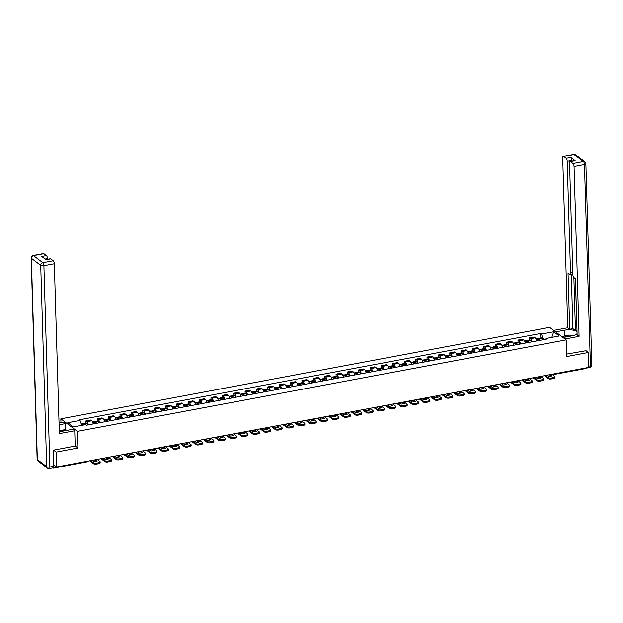 <?xml version="1.0" encoding="UTF-8"?>
<svg xmlns="http://www.w3.org/2000/svg" width="623" height="623" viewBox="0 0 623 623"><rect width="100%" height="100%" fill="white"/><g stroke="black" fill="none" stroke-linecap="round" stroke-linejoin="round"><path stroke-width="0.93" d="M60.953 422.612L60.844 418.827L77.369 431.357L566.182 339.878L566.681 356.558L588.4 352.493L588.844 367.383L56.584 466.993L56.14 452.103L77.859 448.038L77.369 431.357M566.182 339.878L549.657 327.348L60.844 418.827M52.908 467.935L53.111 468.083A1.604 0.607 -100.6 0 0 53.36 468.161A1.604 0.607 -100.6 0 0 53.726 467.195M53.765 464.851L56.584 466.993M53.547 450.133L56.14 452.103M588.4 352.493L585.807 350.531M585.97 367.92A1.604 0.607 79.4 0 1 585.62 368.559L552.601 374.735A1.604 0.607 -100.6 0 0 552.601 374.735A1.604 0.607 -100.6 0 0 552.951 374.104M536.644 340.952A3.683 1.386 -100.6 0 0 535.18 337.798L534.176 337.035L529.363 337.931L530.375 338.694A3.683 1.386 79.4 0 1 531.832 341.856M529.425 340.135L529.363 337.931M525.275 343.086A3.683 1.386 -100.6 0 0 523.811 339.924L522.806 339.161L517.993 340.057L518.998 340.828A3.683 1.386 79.4 0 1 520.462 343.982M518.056 342.261L517.993 340.057M513.905 345.212A3.683 1.386 -100.6 0 0 512.441 342.05L511.428 341.287L506.624 342.191L507.628 342.954A3.683 1.386 79.4 0 1 509.092 346.108M506.686 344.387L506.624 342.191M502.527 347.338A3.683 1.386 -100.6 0 0 501.071 344.176L500.059 343.413L495.254 344.317L496.258 345.08A3.683 1.386 79.4 0 1 497.722 348.241M495.316 346.513L495.254 344.317M491.158 349.464A3.683 1.386 -100.6 0 0 489.701 346.31L488.689 345.547L483.876 346.443L484.889 347.206A3.683 1.386 79.4 0 1 486.345 350.367M483.946 348.646L483.876 346.443M479.788 351.598A3.683 1.386 -100.6 0 0 478.324 348.436L477.319 347.673L472.507 348.569L473.519 349.339A3.683 1.386 79.4 0 1 474.975 352.493M472.577 350.772L472.507 348.569M468.418 353.724A3.683 1.386 -100.6 0 0 466.954 350.562L465.949 349.799L461.137 350.702L462.141 351.465A3.683 1.386 79.4 0 1 463.605 354.627M461.199 352.898L461.137 350.702M457.048 355.85A3.683 1.386 -100.6 0 0 455.584 352.696L454.58 351.925L449.767 352.828L450.772 353.591A3.683 1.386 79.4 0 1 452.236 356.753M449.829 355.024L449.767 352.828M445.671 357.976A3.683 1.386 -100.6 0 0 444.215 354.822L443.202 354.059L438.397 354.954L439.402 355.717A3.683 1.386 79.4 0 1 440.866 358.879M438.46 357.158L438.397 354.954M434.301 360.11A3.683 1.386 -100.6 0 0 432.845 356.948L431.832 356.185L427.02 357.08L428.032 357.851A3.683 1.386 79.4 0 1 429.496 361.005M427.09 359.284L427.02 357.08M422.931 362.236A3.683 1.386 -100.6 0 0 421.467 359.074L420.463 358.311L415.65 359.214L416.662 359.977A3.683 1.386 79.4 0 1 418.119 363.139M415.72 361.41L415.65 359.214M411.562 364.362A3.683 1.386 -100.6 0 0 410.098 361.208L409.093 360.437L404.28 361.34L405.285 362.103A3.683 1.386 79.4 0 1 406.749 365.265M404.343 363.536L404.28 361.34M400.192 366.488A3.683 1.386 -100.6 0 0 398.728 363.334L397.723 362.57L392.911 363.466L393.915 364.229A3.683 1.386 79.4 0 1 395.379 367.391M392.973 365.67L392.911 363.466M388.822 368.621A3.683 1.386 -100.6 0 0 387.358 365.46L386.346 364.696L381.541 365.6L382.545 366.363A3.683 1.386 79.4 0 1 384.009 369.517M381.603 367.796L381.541 365.6M377.445 370.747A3.683 1.386 -100.6 0 0 375.988 367.586L374.976 366.822L370.163 367.726L371.176 368.489A3.683 1.386 79.4 0 1 372.64 371.651M370.233 369.922L370.163 367.726M366.075 372.873A3.683 1.386 -100.6 0 0 364.611 369.719L363.606 368.948L358.793 369.852L359.806 370.615A3.683 1.386 79.4 0 1 361.262 373.777M358.864 372.048L358.793 369.852M354.705 374.999A3.683 1.386 -100.6 0 0 353.241 371.845L352.236 371.082L347.424 371.978L348.428 372.741A3.683 1.386 79.4 0 1 349.892 375.903M347.486 374.182L347.424 371.978M343.335 377.133A3.683 1.386 -100.6 0 0 341.871 373.971L340.867 373.208L336.054 374.112L337.059 374.875A3.683 1.386 79.4 0 1 338.523 378.029M336.116 376.308L336.054 374.112M331.966 379.259A3.683 1.386 -100.6 0 0 330.502 376.097L329.489 375.334L324.684 376.237L325.689 377.001A3.683 1.386 79.4 0 1 327.153 380.162M324.747 378.434L324.684 376.237M320.588 381.385A3.683 1.386 -100.6 0 0 319.132 378.231L318.119 377.46L313.307 378.363L314.319 379.127A3.683 1.386 79.4 0 1 315.783 382.288M313.377 380.56L313.307 378.363M309.218 383.519A3.683 1.386 -100.6 0 0 307.754 380.357L306.75 379.594L301.937 380.489L302.949 381.253A3.683 1.386 79.4 0 1 304.406 384.414M302.007 382.693L301.937 380.489M297.849 385.645A3.683 1.386 -100.6 0 0 296.384 382.483L295.38 381.72L290.567 382.623L291.572 383.386A3.683 1.386 79.4 0 1 293.036 386.54M290.63 384.819L290.567 382.623M286.479 387.771A3.683 1.386 -100.6 0 0 285.015 384.609L284.01 383.846L279.197 384.749L280.202 385.512A3.683 1.386 79.4 0 1 281.666 388.674M279.26 386.945L279.197 384.749M275.109 389.897A3.683 1.386 -100.6 0 0 273.645 386.743L272.633 385.972L267.828 386.875L268.832 387.638A3.683 1.386 79.4 0 1 270.296 390.8M267.89 389.071L267.828 386.875M263.731 392.031A3.683 1.386 -100.6 0 0 262.275 388.869L261.263 388.106L256.45 389.001L257.463 389.764A3.683 1.386 79.4 0 1 258.927 392.926M256.52 391.205L256.45 389.001M252.362 394.157A3.683 1.386 -100.6 0 0 250.898 390.995L249.893 390.232L245.08 391.135L246.093 391.898A3.683 1.386 79.4 0 1 247.549 395.052M245.151 393.331L245.08 391.135M240.992 396.283A3.683 1.386 -100.6 0 0 239.528 393.121L238.523 392.358L233.711 393.261L234.715 394.024A3.683 1.386 79.4 0 1 236.179 397.186M233.773 395.457L233.711 393.261M229.622 398.409A3.683 1.386 -100.6 0 0 228.158 395.255L227.154 394.484L222.341 395.387L223.346 396.15A3.683 1.386 79.4 0 1 224.81 399.312M222.403 397.583L222.341 395.387M218.252 400.542A3.683 1.386 -100.6 0 0 216.788 397.381L215.776 396.617L210.971 397.513L211.976 398.284A3.683 1.386 79.4 0 1 213.44 401.438M211.033 399.717L210.971 397.513M206.875 402.668A3.683 1.386 -100.6 0 0 205.419 399.507L204.406 398.743L199.594 399.647L200.606 400.41A3.683 1.386 79.4 0 1 202.07 403.564M199.664 401.843L199.594 399.647M195.505 404.794A3.683 1.386 -100.6 0 0 194.041 401.633L193.037 400.869L188.224 401.773L189.236 402.536A3.683 1.386 79.4 0 1 190.693 405.698M188.294 403.969L188.224 401.773M184.135 406.92A3.683 1.386 -100.6 0 0 182.671 403.766L181.667 403.003L176.854 403.899L177.867 404.662A3.683 1.386 79.4 0 1 179.323 407.824M176.916 406.103L176.854 403.899M172.766 409.054A3.683 1.386 -100.6 0 0 171.302 405.892L170.297 405.129L165.484 406.025L166.489 406.796A3.683 1.386 79.4 0 1 167.953 409.95M165.547 408.229L165.484 406.025M161.396 411.18A3.683 1.386 -100.6 0 0 159.932 408.018L158.92 407.255L154.115 408.158L155.119 408.922A3.683 1.386 79.4 0 1 156.583 412.076M154.177 410.355L154.115 408.158M150.018 413.306A3.683 1.386 -100.6 0 0 148.562 410.144L147.55 409.381L142.745 410.284L143.749 411.048A3.683 1.386 79.4 0 1 145.214 414.209M142.807 412.481L142.745 410.284M138.649 415.432A3.683 1.386 -100.6 0 0 137.192 412.278L136.18 411.515L131.367 412.41L132.38 413.174A3.683 1.386 79.4 0 1 133.836 416.335M131.437 414.614L131.367 412.41M127.279 417.566A3.683 1.386 -100.6 0 0 125.815 414.404L124.81 413.641L119.998 414.536L121.01 415.307A3.683 1.386 79.4 0 1 122.466 418.461M120.06 416.74L119.998 414.536M115.909 419.692A3.683 1.386 -100.6 0 0 114.445 416.53L113.441 415.767L108.628 416.67L109.632 417.433A3.683 1.386 79.4 0 1 111.096 420.587M108.69 418.866L108.628 416.67M104.539 421.818A3.683 1.386 -100.6 0 0 103.075 418.656L102.063 417.893L97.258 418.796L98.263 419.559A3.683 1.386 79.4 0 1 99.727 422.721M97.32 420.992L97.258 418.796M93.162 423.944A3.683 1.386 -100.6 0 0 91.706 420.79L90.693 420.027L85.888 420.922L86.893 421.685A3.683 1.386 79.4 0 1 88.357 424.847M85.951 423.126L85.888 420.922M546.721 338.733L543.326 339.706M543.311 339.364L541.442 334.076L553.691 331.779L559.244 335.992L546.994 338.281L546.48 339.114M541.442 334.076L540.663 333.484L79.253 419.832L80.032 420.424L67.782 422.713L73.335 426.926L85.585 424.629L86.363 425.221L547.773 338.873L546.994 338.281M75.196 446.013L77.859 448.038M540.803 338.001L540.663 333.484M80.032 420.424L81.769 425.345M553.691 331.779L551.838 337.378M539.97 340.337A6.082 2.297 -100.6 0 0 539.277 338.951L539.23 338.873A2.025 0.763 -100.6 0 0 538.607 338.414A2.025 0.763 -100.6 0 0 538.163 339.255M538.607 338.414L541.262 337.915A2.025 0.763 79.4 0 1 541.893 338.375L541.932 338.453A6.082 2.297 79.4 0 1 542.625 339.839M535.99 338.904L537.439 338.632A2.025 0.763 79.4 0 1 538.062 339.091L538.108 339.169A6.082 2.297 79.4 0 1 538.802 340.555M538.568 340.026L538.794 339.434L539.144 339.737A5.046 1.9 79.4 0 1 539.51 340.415M545.499 375.498L548.31 377.624A2.399 0.857 -1.7 0 0 551.487 377.966L551.511 378.94A2.399 0.857 178.3 0 1 548.333 378.597L544.494 375.685M551.994 374.283L554.797 376.409A2.399 0.857 -1.7 0 1 555.007 376.744A2.399 0.857 -1.7 0 1 553.598 377.569L551.487 377.966M549.416 374.766L551.207 376.121M555.007 376.744L555.038 377.717A2.399 0.857 178.3 0 1 553.629 378.543L553.598 377.569M551.511 378.94L553.629 378.543M550.42 374.571L552.087 375.84A4.961 1.76 -1.7 0 1 548.738 376.463L547.072 375.202M555.638 331.88L564.672 330.19A9.01 3.201 -1.7 0 1 577.046 331.911M563.075 337.518L572.109 335.828A9.01 3.201 -1.7 0 0 577.093 333.593M565.022 338.998L579.086 336.365L577.132 334.886L575.473 278.785L573.915 277.601A2.399 0.903 -100.6 0 1 572.856 274.611L569.547 163.14A2.399 0.903 -100.6 0 1 570.1 161.528L574.764 160.656A2.399 0.903 79.4 0 1 575.138 160.773L570.808 157.494A2.399 0.903 79.4 0 1 571.867 160.485L571.891 161.193M575.379 278.715L576.999 330.377M576.906 330.307L575.45 330.579L572.903 328.648L569.695 329.248L567.748 327.768L562.709 157.954A2.399 0.903 -100.6 0 1 563.254 156.342A2.399 0.903 -100.6 0 1 563.636 156.459L566.143 158.367L570.808 157.494M553.683 330.4L567.748 327.768M579.086 336.365L574.048 166.551A2.399 0.903 -100.6 0 0 572.989 163.553L570.473 161.645A2.399 0.903 -100.6 0 0 570.1 161.528M571.867 160.485L567.203 161.365L570.512 272.827A2.399 0.903 -100.6 0 1 569.959 274.439A2.399 0.903 -100.6 0 1 569.586 274.322L568.036 273.139L569.695 329.248M567.203 161.365A2.399 0.903 -100.6 0 0 566.143 158.367M586.033 350.702L566.611 354.121M585.916 368.185A2.399 0.903 -100.6 0 0 585.955 368.185A2.399 0.903 -100.6 0 0 586.305 367.858M573.876 277.57L575.45 330.579M571.291 274.19L572.903 328.648M59.302 431.568A9.01 3.201 -1.7 0 0 62.44 431.209L72.79 429.27L74.737 430.75L59.356 433.624L54.318 263.809L43.898 265.756L49.871 467.001L53.804 466.261L53.329 450.18L75.196 446.084L74.737 430.75M59.099 424.8L65.353 423.632L63.406 422.153L59.045 422.97M66.077 430.524L65.532 429.543L65.353 423.632M47.496 259.332L47.48 258.623L45.136 259.059M43.906 253.717L33.486 255.671A2.399 0.903 -100.6 0 0 33.112 255.555L43.532 253.6A2.399 0.903 79.4 0 1 43.906 253.717L46.421 255.625A2.399 0.903 79.4 0 1 47.48 258.623M45.884 259.627L50.377 258.794A2.399 0.903 79.4 0 1 50.751 258.911L53.259 260.811A2.399 0.903 79.4 0 1 54.318 263.809M46.421 255.625L41.757 256.497L46.086 259.783L50.751 258.911M53.804 466.261A2.399 0.903 79.4 0 1 53.251 467.873L49.318 468.605A2.399 0.903 -100.6 0 0 49.871 467.001A2.399 0.857 178.3 0 1 46.686 466.658L40.721 265.414L31.36 258.327L37.333 459.564L46.686 466.658A2.399 2.056 -52.8 0 0 47.426 468.161A2.399 2.399 0 0 0 49.318 468.605M60.104 430.555L65.532 429.543M66.061 429.94L61.303 430.836M569.445 336.327A5.202 1.846 -1.7 0 0 564.088 337.331M561.759 336.521L569.383 335.096L572.373 335.774M59.271 430.555L62.713 431.155M528.592 342.463A6.082 2.297 -100.6 0 0 527.899 341.077L527.86 341.007A2.025 0.763 -100.6 0 0 527.229 340.54A2.025 0.763 -100.6 0 0 526.785 341.381M527.229 340.54L529.893 340.041A2.025 0.763 79.4 0 1 530.516 340.508L530.562 340.579A6.082 2.297 79.4 0 1 531.255 341.965M524.621 341.03L526.069 340.758A2.025 0.763 79.4 0 1 526.692 341.225L526.739 341.295A6.082 2.297 79.4 0 1 527.432 342.681M527.198 342.152L527.424 341.568L527.774 341.863A5.046 1.9 79.4 0 1 528.14 342.549M534.129 377.624L536.933 379.75A2.399 0.857 -1.7 0 0 540.11 380.092L540.141 381.066A2.399 0.857 178.3 0 1 536.964 380.723L533.124 377.811M540.616 376.409L543.42 378.535A2.399 0.857 -1.7 0 1 543.638 378.87A2.399 0.857 -1.7 0 1 542.228 379.695L540.11 380.092M538.046 376.892L539.837 378.247M543.638 378.87L543.669 379.843A2.399 0.857 178.3 0 1 542.259 380.669L542.228 379.695M540.141 381.066L542.259 380.669M539.051 376.705L540.717 377.966A4.961 1.76 -1.7 0 1 537.361 378.589L535.702 377.328M517.222 344.589A6.082 2.297 -100.6 0 0 516.529 343.203L516.483 343.133A2.025 0.763 -100.6 0 0 515.86 342.673A2.025 0.763 -100.6 0 0 515.416 343.507M515.86 342.673L518.523 342.175A2.025 0.763 79.4 0 1 519.146 342.634L519.193 342.705A6.082 2.297 79.4 0 1 519.886 344.091M513.251 343.156L514.691 342.891A2.025 0.763 79.4 0 1 515.322 343.351L515.369 343.421A6.082 2.297 79.4 0 1 516.054 344.807M515.828 344.278L516.054 343.694L516.405 343.989A5.046 1.9 79.4 0 1 516.771 344.675M522.759 379.75L525.563 381.876A2.399 0.857 -1.7 0 0 528.74 382.218L528.771 383.192A2.399 0.857 178.3 0 1 525.594 382.849L521.755 379.937M529.246 378.535L532.05 380.661A2.399 0.857 -1.7 0 1 532.268 381.003A2.399 0.857 -1.7 0 1 530.858 381.821L528.74 382.218M526.676 379.018L528.468 380.373M532.268 381.003L532.291 381.977A2.399 0.857 178.3 0 1 530.882 382.795L530.858 381.821M528.771 383.192L530.882 382.795M527.681 378.831L529.348 380.092A4.961 1.76 -1.7 0 1 525.991 380.723L524.325 379.462M505.853 346.715A6.082 2.297 -100.6 0 0 505.16 345.329L505.113 345.259A2.025 0.763 -100.6 0 0 504.49 344.799A2.025 0.763 -100.6 0 0 504.046 345.633M504.49 344.799L507.153 344.301A2.025 0.763 79.4 0 1 507.776 344.76L507.823 344.838A6.082 2.297 79.4 0 1 508.516 346.217M501.881 345.29L503.322 345.017A2.025 0.763 79.4 0 1 503.952 345.477L503.991 345.547A6.082 2.297 79.4 0 1 504.685 346.933M504.459 346.411L504.685 345.82L505.027 346.115A5.046 1.9 79.4 0 1 505.401 346.801M511.39 381.876L514.193 384.002A2.399 0.857 -1.7 0 0 517.37 384.344L517.402 385.318A2.399 0.857 178.3 0 1 514.224 384.975L510.385 382.07M517.877 380.669L520.68 382.795A2.399 0.857 -1.7 0 1 520.89 383.129A2.399 0.857 -1.7 0 1 519.489 383.955L517.37 384.344M515.307 381.144L517.09 382.506M520.89 383.129L520.921 384.103A2.399 0.857 178.3 0 1 519.512 384.928L519.489 383.955M517.402 385.318L519.512 384.928M516.311 380.957L517.978 382.218A4.961 1.76 -1.7 0 1 514.621 382.849L512.955 381.588M494.483 348.849A6.082 2.297 -100.6 0 0 493.79 347.463L493.743 347.385A2.025 0.763 -100.6 0 0 493.12 346.925A2.025 0.763 -100.6 0 0 492.676 347.766M493.12 346.925L495.776 346.427A2.025 0.763 79.4 0 1 496.406 346.886L496.453 346.964A6.082 2.297 79.4 0 1 497.138 348.35M490.503 347.416L491.952 347.143A2.025 0.763 79.4 0 1 492.575 347.603L492.622 347.681A6.082 2.297 79.4 0 1 493.315 349.067M493.081 348.537L493.307 347.953L493.657 348.249A5.046 1.9 79.4 0 1 494.031 348.927M500.02 384.009L502.823 386.135A2.399 0.857 -1.7 0 0 506.001 386.478L506.032 387.451A2.399 0.857 178.3 0 1 502.847 387.109L499.015 384.196M506.507 382.795L509.31 384.921A2.399 0.857 -1.7 0 1 509.521 385.255A2.399 0.857 -1.7 0 1 508.111 386.081L506.001 386.478M503.929 383.277L505.72 384.632M509.521 385.255L509.552 386.229A2.399 0.857 178.3 0 1 508.142 387.054L508.111 386.081M506.032 387.451L508.142 387.054M504.942 383.083L506.6 384.352A4.961 1.76 -1.7 0 1 503.252 384.975L501.585 383.713M483.113 350.975A6.082 2.297 -100.6 0 0 482.42 349.589L482.373 349.519A2.025 0.763 -100.6 0 0 481.75 349.051A2.025 0.763 -100.6 0 0 481.306 349.892M481.75 349.051L484.406 348.553A2.025 0.763 79.4 0 1 485.037 349.02L485.076 349.09A6.082 2.297 79.4 0 1 485.769 350.476M479.134 349.542L480.582 349.269A2.025 0.763 79.4 0 1 481.205 349.737L481.252 349.807A6.082 2.297 79.4 0 1 481.945 351.193M481.711 350.663L481.937 350.079L482.288 350.375A5.046 1.9 79.4 0 1 482.654 351.061M488.65 386.135L491.454 388.261A2.399 0.857 -1.7 0 0 494.631 388.604L494.654 389.577A2.399 0.857 178.3 0 1 491.477 389.235L487.638 386.322M495.137 384.921L497.941 387.047A2.399 0.857 -1.7 0 1 498.151 387.381A2.399 0.857 -1.7 0 1 496.741 388.207L494.631 388.604M492.559 385.403L494.351 386.758M498.151 387.381L498.182 388.355A2.399 0.857 178.3 0 1 496.772 389.18L496.741 388.207M494.654 389.577L496.772 389.18M493.564 385.216L495.23 386.478A4.961 1.76 -1.7 0 1 491.882 387.109L490.215 385.839M471.736 353.101A6.082 2.297 -100.6 0 0 471.05 351.715L471.004 351.645A2.025 0.763 -100.6 0 0 470.373 351.185A2.025 0.763 -100.6 0 0 469.929 352.018M470.373 351.185L473.036 350.687A2.025 0.763 79.4 0 1 473.659 351.146L473.706 351.216A6.082 2.297 79.4 0 1 474.399 352.602M467.764 351.668L469.212 351.403A2.025 0.763 79.4 0 1 469.835 351.863L469.882 351.933A6.082 2.297 79.4 0 1 470.575 353.319M470.342 352.789L470.567 352.205L470.918 352.501A5.046 1.9 79.4 0 1 471.284 353.186M477.273 388.261L480.076 390.387A2.399 0.857 -1.7 0 0 483.253 390.73L483.284 391.703A2.399 0.857 178.3 0 1 480.107 391.361L476.268 388.448M483.76 387.047L486.563 389.173A2.399 0.857 -1.7 0 1 486.781 389.515A2.399 0.857 -1.7 0 1 485.372 390.333L483.253 390.73M481.19 387.529L482.981 388.884M486.781 389.515L486.812 390.489A2.399 0.857 178.3 0 1 485.403 391.306L485.372 390.333M483.284 391.703L485.403 391.306M482.194 387.342L483.861 388.604A4.961 1.76 -1.7 0 1 480.512 389.235L478.846 387.973M460.366 355.227A6.082 2.297 -100.6 0 0 459.673 353.841L459.634 353.771A2.025 0.763 -100.6 0 0 459.003 353.311A2.025 0.763 -100.6 0 0 458.559 354.144M459.003 353.311L461.666 352.813A2.025 0.763 79.4 0 1 462.289 353.272L462.336 353.35A6.082 2.297 79.4 0 1 463.029 354.728M456.394 353.802L457.835 353.529A2.025 0.763 79.4 0 1 458.466 353.989L458.512 354.066A6.082 2.297 79.4 0 1 459.198 355.445M458.972 354.923L459.198 354.331L459.548 354.627A5.046 1.9 79.4 0 1 459.914 355.312M465.903 390.387L468.706 392.513A2.399 0.857 -1.7 0 0 471.884 392.856L471.915 393.829A2.399 0.857 178.3 0 1 468.737 393.487L464.898 390.582M472.39 389.18L475.193 391.306A2.399 0.857 -1.7 0 1 475.411 391.641A2.399 0.857 -1.7 0 1 474.002 392.467L471.884 392.856M469.82 389.655L471.611 391.018M475.411 391.641L475.435 392.615A2.399 0.857 178.3 0 1 474.025 393.44L474.002 392.467M471.915 393.829L474.025 393.44M470.824 389.468L472.491 390.73A4.961 1.76 -1.7 0 1 469.135 391.361L467.468 390.099M448.996 357.361A6.082 2.297 -100.6 0 0 448.303 355.974L448.256 355.897A2.025 0.763 -100.6 0 0 447.633 355.437A2.025 0.763 -100.6 0 0 447.189 356.278M447.633 355.437L450.297 354.939A2.025 0.763 79.4 0 1 450.92 355.398L450.966 355.476A6.082 2.297 79.4 0 1 451.659 356.862M445.024 355.928L446.465 355.655A2.025 0.763 79.4 0 1 447.096 356.115L447.135 356.192A6.082 2.297 79.4 0 1 447.828 357.579M447.602 357.049L447.828 356.465L448.171 356.761A5.046 1.9 79.4 0 1 448.544 357.438M454.533 392.521L457.337 394.647A2.399 0.857 -1.7 0 0 460.514 394.99L460.545 395.963A2.399 0.857 178.3 0 1 457.368 395.621L453.528 392.708M461.02 391.306L463.824 393.432A2.399 0.857 -1.7 0 1 464.042 393.767A2.399 0.857 -1.7 0 1 462.632 394.593L460.514 394.99M458.45 391.789L460.233 393.144M464.042 393.767L464.065 394.741A2.399 0.857 178.3 0 1 462.655 395.566L462.632 394.593M460.545 395.963L462.655 395.566M459.455 391.594L461.121 392.864A4.961 1.76 -1.7 0 1 457.765 393.487L456.098 392.225M437.626 359.487A6.082 2.297 -100.6 0 0 436.933 358.1L436.887 358.03A2.025 0.763 -100.6 0 0 436.264 357.563A2.025 0.763 -100.6 0 0 435.82 358.404M436.264 357.563L438.919 357.065A2.025 0.763 79.4 0 1 439.55 357.532L439.597 357.602A6.082 2.297 79.4 0 1 440.282 358.988M433.647 358.054L435.095 357.781A2.025 0.763 79.4 0 1 435.718 358.248L435.765 358.318A6.082 2.297 79.4 0 1 436.458 359.705M436.225 359.175L436.45 358.591L436.801 358.887A5.046 1.9 79.4 0 1 437.175 359.572M443.163 394.647L445.967 396.773A2.399 0.857 -1.7 0 0 449.144 397.116L449.175 398.089A2.399 0.857 178.3 0 1 445.99 397.747L442.159 394.834M449.65 393.432L452.454 395.558A2.399 0.857 -1.7 0 1 452.664 395.893A2.399 0.857 -1.7 0 1 451.254 396.719L449.144 397.116M447.073 393.915L448.864 395.27M452.664 395.893L452.695 396.867A2.399 0.857 178.3 0 1 451.286 397.692L451.254 396.719M449.175 398.089L451.286 397.692M448.085 393.728L449.744 394.99A4.961 1.76 -1.7 0 1 446.395 395.621L444.729 394.351M426.257 361.613A6.082 2.297 -100.6 0 0 425.564 360.226L425.517 360.156A2.025 0.763 -100.6 0 0 424.894 359.697A2.025 0.763 -100.6 0 0 424.45 360.53M424.894 359.697L427.549 359.198A2.025 0.763 79.4 0 1 428.18 359.658L428.219 359.728A6.082 2.297 79.4 0 1 428.912 361.114M422.277 360.18L423.726 359.915A2.025 0.763 79.4 0 1 424.349 360.374L424.395 360.444A6.082 2.297 79.4 0 1 425.088 361.831M424.855 361.301L425.081 360.717L425.431 361.013A5.046 1.9 79.4 0 1 425.805 361.698M431.794 396.773L434.597 398.899A2.399 0.857 -1.7 0 0 437.774 399.242L437.798 400.215A2.399 0.857 178.3 0 1 434.62 399.873L430.781 396.96M438.281 395.558L441.084 397.684A2.399 0.857 -1.7 0 1 441.294 398.027A2.399 0.857 -1.7 0 1 439.885 398.845L437.774 399.242M435.703 396.041L437.494 397.396M441.294 398.027L441.325 399A2.399 0.857 178.3 0 1 439.916 399.818L439.885 398.845M437.798 400.215L439.916 399.818M436.707 395.854L438.374 397.116A4.961 1.76 -1.7 0 1 435.025 397.747L433.359 396.485M414.879 363.739A6.082 2.297 -100.6 0 0 414.194 362.36L414.147 362.282A2.025 0.763 -100.6 0 0 413.516 361.823A2.025 0.763 -100.6 0 0 413.072 362.656M413.516 361.823L416.18 361.324A2.025 0.763 79.4 0 1 416.803 361.784L416.849 361.862A6.082 2.297 79.4 0 1 417.542 363.24M410.907 362.313L412.356 362.041A2.025 0.763 79.4 0 1 412.979 362.5L413.026 362.578A6.082 2.297 79.4 0 1 413.719 363.957M413.485 363.435L413.711 362.843L414.061 363.139A5.046 1.9 79.4 0 1 414.427 363.824M420.416 398.899L423.219 401.025A2.399 0.857 -1.7 0 0 426.405 401.368L426.428 402.341A2.399 0.857 178.3 0 1 423.251 401.999L419.411 399.094M426.903 397.692L429.706 399.818A2.399 0.857 -1.7 0 1 429.925 400.153A2.399 0.857 -1.7 0 1 428.515 400.978L426.405 401.368M424.333 398.167L426.124 399.53M429.925 400.153L429.956 401.126A2.399 0.857 178.3 0 1 428.546 401.952L428.515 400.978M426.428 402.341L428.546 401.952M425.338 397.98L427.004 399.242A4.961 1.76 -1.7 0 1 423.656 399.873L421.989 398.611M403.509 365.872A6.082 2.297 -100.6 0 0 402.816 364.486L402.777 364.408A2.025 0.763 -100.6 0 0 402.147 363.949A2.025 0.763 -100.6 0 0 401.703 364.79M402.147 363.949L404.81 363.45A2.025 0.763 79.4 0 1 405.433 363.91L405.48 363.988A6.082 2.297 79.4 0 1 406.173 365.374M399.538 364.439L400.978 364.167A2.025 0.763 79.4 0 1 401.609 364.626L401.656 364.704A6.082 2.297 79.4 0 1 402.341 366.09M402.115 365.561L402.341 364.977L402.692 365.273A5.046 1.9 79.4 0 1 403.058 365.958M409.046 401.033L411.85 403.159A2.399 0.857 -1.7 0 0 415.027 403.502L415.058 404.475A2.399 0.857 178.3 0 1 411.881 404.132L408.042 401.22M415.533 399.818L418.337 401.944A2.399 0.857 -1.7 0 1 418.555 402.279A2.399 0.857 -1.7 0 1 417.145 403.104L415.027 403.502M412.963 400.301L414.754 401.656M418.555 402.279L418.578 403.252A2.399 0.857 178.3 0 1 417.169 404.078L417.145 403.104M415.058 404.475L417.169 404.078M413.968 400.114L415.634 401.376A4.961 1.76 -1.7 0 1 412.278 401.999L410.612 400.737M392.14 367.998A6.082 2.297 -100.6 0 0 391.446 366.612L391.4 366.542A2.025 0.763 -100.6 0 0 390.777 366.075A2.025 0.763 -100.6 0 0 390.333 366.916M390.777 366.075L393.44 365.584A2.025 0.763 79.4 0 1 394.063 366.044L394.11 366.114A6.082 2.297 79.4 0 1 394.803 367.5M388.168 366.565L389.609 366.293A2.025 0.763 79.4 0 1 390.239 366.76L390.278 366.83A6.082 2.297 79.4 0 1 390.971 368.216M390.746 367.687L390.971 367.103L391.314 367.399A5.046 1.9 79.4 0 1 391.688 368.084M397.676 403.159L400.48 405.285A2.399 0.857 -1.7 0 0 403.657 405.628L403.688 406.601A2.399 0.857 178.3 0 1 400.511 406.258L396.672 403.346M404.163 401.944L406.967 404.07A2.399 0.857 -1.7 0 1 407.185 404.413A2.399 0.857 -1.7 0 1 405.775 405.23L403.657 405.628M401.594 402.427L403.377 403.782M407.185 404.413L407.208 405.378A2.399 0.857 178.3 0 1 405.799 406.204L405.775 405.23M403.688 406.601L405.799 406.204M402.598 402.24L404.265 403.502A4.961 1.76 -1.7 0 1 400.908 404.132L399.242 402.863M380.77 370.124A6.082 2.297 -100.6 0 0 380.077 368.738L380.03 368.668A2.025 0.763 -100.6 0 0 379.407 368.209A2.025 0.763 -100.6 0 0 378.963 369.042M379.407 368.209L382.063 367.71A2.025 0.763 79.4 0 1 382.693 368.17L382.74 368.24A6.082 2.297 79.4 0 1 383.425 369.626M376.79 368.691L378.239 368.427A2.025 0.763 79.4 0 1 378.862 368.886L378.909 368.956A6.082 2.297 79.4 0 1 379.602 370.342M379.368 369.813L379.594 369.229L379.944 369.525A5.046 1.9 79.4 0 1 380.318 370.21M386.307 405.285L389.11 407.411A2.399 0.857 -1.7 0 0 392.288 407.754L392.319 408.727A2.399 0.857 178.3 0 1 389.141 408.384L385.302 405.472M392.794 404.07L395.597 406.196A2.399 0.857 -1.7 0 1 395.807 406.539A2.399 0.857 -1.7 0 1 394.398 407.356L392.288 407.754M390.216 404.553L392.007 405.908M395.807 406.539L395.839 407.512A2.399 0.857 178.3 0 1 394.429 408.33L394.398 407.356M392.319 408.727L394.429 408.33M391.228 404.366L392.895 405.628A4.961 1.76 -1.7 0 1 389.539 406.258L387.872 404.997M369.4 372.25A6.082 2.297 -100.6 0 0 368.707 370.872L368.66 370.794A2.025 0.763 -100.6 0 0 368.037 370.335A2.025 0.763 -100.6 0 0 367.593 371.168M368.037 370.335L370.693 369.836A2.025 0.763 79.4 0 1 371.324 370.296L371.363 370.374A6.082 2.297 79.4 0 1 372.056 371.752M365.421 370.825L366.869 370.553A2.025 0.763 79.4 0 1 367.492 371.012L367.539 371.09A6.082 2.297 79.4 0 1 368.232 372.468M367.998 371.947L368.224 371.355L368.575 371.651A5.046 1.9 79.4 0 1 368.948 372.336M374.937 407.419L377.74 409.545A2.399 0.857 -1.7 0 0 380.918 409.887L380.941 410.853A2.399 0.857 178.3 0 1 377.764 410.51L373.925 407.606M381.424 406.204L384.227 408.33A2.399 0.857 -1.7 0 1 384.438 408.665A2.399 0.857 -1.7 0 1 383.028 409.49L380.918 409.887M378.846 406.679L380.637 408.042M384.438 408.665L384.469 409.638A2.399 0.857 178.3 0 1 383.059 410.464L383.028 409.49M380.941 410.853L383.059 410.464M379.851 406.492L381.517 407.761A4.961 1.76 -1.7 0 1 378.169 408.384L376.502 407.123M358.023 374.384A6.082 2.297 -100.6 0 0 357.337 372.998L357.291 372.92A2.025 0.763 -100.6 0 0 356.66 372.461A2.025 0.763 -100.6 0 0 356.224 373.302M356.66 372.461L359.323 371.962A2.025 0.763 79.4 0 1 359.946 372.429L359.993 372.499A6.082 2.297 79.4 0 1 360.686 373.886M354.051 372.951L355.499 372.679A2.025 0.763 79.4 0 1 356.122 373.138L356.169 373.216A6.082 2.297 79.4 0 1 356.862 374.602M356.629 374.073L356.854 373.489L357.205 373.784A5.046 1.9 79.4 0 1 357.571 374.47M363.559 409.545L366.363 411.671A2.399 0.857 -1.7 0 0 369.548 412.013L369.571 412.987A2.399 0.857 178.3 0 1 366.394 412.644L362.555 409.732M370.046 408.33L372.85 410.456A2.399 0.857 -1.7 0 1 373.068 410.791A2.399 0.857 -1.7 0 1 371.658 411.616L369.548 412.013M367.477 408.813L369.268 410.168M373.068 410.791L373.099 411.764A2.399 0.857 178.3 0 1 371.69 412.59L371.658 411.616M369.571 412.987L371.69 412.59M368.481 408.626L370.148 409.887A4.961 1.76 -1.7 0 1 366.799 410.51L365.133 409.249M346.653 376.51A6.082 2.297 -100.6 0 0 345.96 375.124L345.921 375.054A2.025 0.763 -100.6 0 0 345.29 374.587A2.025 0.763 -100.6 0 0 344.846 375.428M345.29 374.587L347.953 374.096A2.025 0.763 79.4 0 1 348.576 374.555L348.623 374.625A6.082 2.297 79.4 0 1 349.316 376.012M342.681 375.077L344.13 374.805A2.025 0.763 79.4 0 1 344.753 375.272L344.799 375.342A6.082 2.297 79.4 0 1 345.485 376.728M345.259 376.199L345.485 375.614L345.835 375.91A5.046 1.9 79.4 0 1 346.201 376.596M352.19 411.671L354.993 413.797A2.399 0.857 -1.7 0 0 358.17 414.139L358.202 415.113A2.399 0.857 178.3 0 1 355.024 414.77L351.185 411.858M358.677 410.456L361.48 412.582A2.399 0.857 -1.7 0 1 361.698 412.924A2.399 0.857 -1.7 0 1 360.289 413.742L358.17 414.139M356.107 410.939L357.898 412.294M361.698 412.924L361.722 413.89A2.399 0.857 178.3 0 1 360.312 414.716L360.289 413.742M358.202 415.113L360.312 414.716M357.111 410.752L358.778 412.013A4.961 1.76 -1.7 0 1 355.421 412.644L353.755 411.375M335.283 378.636A6.082 2.297 -100.6 0 0 334.59 377.25L334.543 377.18A2.025 0.763 -100.6 0 0 333.92 376.72A2.025 0.763 -100.6 0 0 333.476 377.554M333.92 376.72L336.584 376.222A2.025 0.763 79.4 0 1 337.207 376.681L337.253 376.751A6.082 2.297 79.4 0 1 337.946 378.138M331.311 377.211L332.752 376.938A2.025 0.763 79.4 0 1 333.383 377.398L333.422 377.468A6.082 2.297 79.4 0 1 334.115 378.854M333.889 378.332L334.115 377.74L334.458 378.036A5.046 1.9 79.4 0 1 334.831 378.722M340.82 413.797L343.623 415.923A2.399 0.857 -1.7 0 0 346.801 416.265L346.832 417.239A2.399 0.857 178.3 0 1 343.655 416.896L339.815 413.984M347.307 412.582L350.11 414.708A2.399 0.857 -1.7 0 1 350.328 415.05A2.399 0.857 -1.7 0 1 348.919 415.868L346.801 416.265M344.737 413.065L346.52 414.42M350.328 415.05L350.352 416.024A2.399 0.857 178.3 0 1 348.942 416.842L348.919 415.868M346.832 417.239L348.942 416.842M345.742 412.878L347.408 414.139A4.961 1.76 -1.7 0 1 344.052 414.77L342.385 413.508M323.913 380.762A6.082 2.297 -100.6 0 0 323.22 379.384L323.173 379.306A2.025 0.763 -100.6 0 0 322.55 378.846A2.025 0.763 -100.6 0 0 322.107 379.687M322.55 378.846L325.214 378.348A2.025 0.763 79.4 0 1 325.837 378.807L325.884 378.885A6.082 2.297 79.4 0 1 326.569 380.271M319.934 379.337L321.382 379.064A2.025 0.763 79.4 0 1 322.005 379.524L322.052 379.602A6.082 2.297 79.4 0 1 322.745 380.98M322.519 380.458L322.737 379.866L323.088 380.162A5.046 1.9 79.4 0 1 323.462 380.848M329.45 415.93L332.254 418.056A2.399 0.857 -1.7 0 0 335.431 418.399L335.462 419.365A2.399 0.857 178.3 0 1 332.285 419.022L328.446 416.117M335.937 414.716L338.741 416.842A2.399 0.857 -1.7 0 1 338.951 417.176A2.399 0.857 -1.7 0 1 337.541 418.002L335.431 418.399M333.36 415.191L335.151 416.553M338.951 417.176L338.982 418.15A2.399 0.857 178.3 0 1 337.573 418.975L337.541 418.002M335.462 419.365L337.573 418.975M334.372 415.004L336.038 416.273A4.961 1.76 -1.7 0 1 332.682 416.896L331.015 415.634M312.544 382.896A6.082 2.297 -100.6 0 0 311.85 381.51L311.804 381.432A2.025 0.763 -100.6 0 0 311.181 380.972A2.025 0.763 -100.6 0 0 310.737 381.813M311.181 380.972L313.836 380.474A2.025 0.763 79.4 0 1 314.467 380.941L314.506 381.011A6.082 2.297 79.4 0 1 315.199 382.397M308.564 381.463L310.013 381.19A2.025 0.763 79.4 0 1 310.636 381.65L310.682 381.728A6.082 2.297 79.4 0 1 311.375 383.114M311.142 382.584L311.368 382L311.718 382.296A5.046 1.9 79.4 0 1 312.092 382.981M318.08 418.056L320.884 420.182A2.399 0.857 -1.7 0 0 324.061 420.525L324.085 421.498A2.399 0.857 178.3 0 1 320.907 421.156L317.068 418.243M324.567 416.842L327.371 418.968A2.399 0.857 -1.7 0 1 327.581 419.302A2.399 0.857 -1.7 0 1 326.172 420.128L324.061 420.525M321.99 417.324L323.781 418.679M327.581 419.302L327.612 420.276A2.399 0.857 178.3 0 1 326.203 421.101L326.172 420.128M324.085 421.498L326.203 421.101M322.994 417.137L324.661 418.399A4.961 1.76 -1.7 0 1 321.312 419.022L319.646 417.76M301.166 385.022A6.082 2.297 -100.6 0 0 300.481 383.636L300.434 383.566A2.025 0.763 -100.6 0 0 299.803 383.098A2.025 0.763 -100.6 0 0 299.367 383.939M299.803 383.098L302.466 382.608A2.025 0.763 79.4 0 1 303.089 383.067L303.136 383.137A6.082 2.297 79.4 0 1 303.829 384.523M297.194 383.589L298.643 383.324A2.025 0.763 79.4 0 1 299.266 383.784L299.313 383.854A6.082 2.297 79.4 0 1 300.006 385.24M299.772 384.71L299.998 384.126L300.348 384.422A5.046 1.9 79.4 0 1 300.714 385.107M306.703 420.182L309.506 422.308A2.399 0.857 -1.7 0 0 312.691 422.651L312.715 423.624A2.399 0.857 178.3 0 1 309.538 423.282L305.698 420.369M313.19 418.968L316.001 421.093A2.399 0.857 -1.7 0 1 316.211 421.436A2.399 0.857 -1.7 0 1 314.802 422.254L312.691 422.651M310.62 419.45L312.411 420.805M316.211 421.436L316.243 422.402A2.399 0.857 178.3 0 1 314.833 423.227L314.802 422.254M312.715 423.624L314.833 423.227M311.625 419.263L313.291 420.525A4.961 1.76 -1.7 0 1 309.942 421.156L308.276 419.886M289.796 387.148A6.082 2.297 -100.6 0 0 289.103 385.762L289.064 385.692A2.025 0.763 -100.6 0 0 288.433 385.232A2.025 0.763 -100.6 0 0 287.99 386.065M288.433 385.232L291.097 384.734A2.025 0.763 79.4 0 1 291.72 385.193L291.766 385.263A6.082 2.297 79.4 0 1 292.46 386.649M285.825 385.723L287.273 385.45A2.025 0.763 79.4 0 1 287.896 385.91L287.943 385.98A6.082 2.297 79.4 0 1 288.628 387.366M288.402 386.844L288.628 386.252L288.979 386.548A5.046 1.9 79.4 0 1 289.345 387.233M295.333 422.308L298.137 424.434A2.399 0.857 -1.7 0 0 301.314 424.777L301.345 425.75A2.399 0.857 178.3 0 1 298.168 425.408L294.329 422.495M301.82 421.093L304.624 423.219A2.399 0.857 -1.7 0 1 304.842 423.562A2.399 0.857 -1.7 0 1 303.432 424.388L301.314 424.777M299.25 421.576L301.041 422.931M304.842 423.562L304.873 424.536A2.399 0.857 178.3 0 1 303.463 425.353L303.432 424.388M301.345 425.75L303.463 425.353M300.255 421.389L301.921 422.651A4.961 1.76 -1.7 0 1 298.565 423.282L296.898 422.02M278.426 389.274A6.082 2.297 -100.6 0 0 277.733 387.895L277.687 387.818A2.025 0.763 -100.6 0 0 277.064 387.358A2.025 0.763 -100.6 0 0 276.62 388.199M277.064 387.358L279.727 386.86A2.025 0.763 79.4 0 1 280.35 387.319L280.397 387.397A6.082 2.297 79.4 0 1 281.09 388.783M274.455 387.849L275.896 387.576A2.025 0.763 79.4 0 1 276.526 388.036L276.565 388.113A6.082 2.297 79.4 0 1 277.258 389.492M277.033 388.97L277.258 388.378L277.601 388.674A5.046 1.9 79.4 0 1 277.975 389.359M283.963 424.442L286.767 426.568A2.399 0.857 -1.7 0 0 289.944 426.911L289.975 427.876A2.399 0.857 178.3 0 1 286.798 427.534L282.959 424.629M290.45 423.227L293.254 425.353A2.399 0.857 -1.7 0 1 293.472 425.688A2.399 0.857 -1.7 0 1 292.062 426.514L289.944 426.911M287.881 423.71L289.672 425.065M293.472 425.688L293.495 426.662A2.399 0.857 178.3 0 1 292.086 427.487L292.062 426.514M289.975 427.876L292.086 427.487M288.885 423.515L290.552 424.785A4.961 1.76 -1.7 0 1 287.195 425.408L285.529 424.146M267.057 391.408A6.082 2.297 -100.6 0 0 266.364 390.021L266.317 389.943A2.025 0.763 -100.6 0 0 265.694 389.484A2.025 0.763 -100.6 0 0 265.25 390.325M265.694 389.484L268.357 388.986A2.025 0.763 79.4 0 1 268.98 389.453L269.027 389.523A6.082 2.297 79.4 0 1 269.712 390.909M263.077 389.975L264.526 389.702A2.025 0.763 79.4 0 1 265.149 390.169L265.196 390.239A6.082 2.297 79.4 0 1 265.889 391.626M265.663 391.096L265.881 390.512L266.231 390.808A5.046 1.9 79.4 0 1 266.605 391.493M272.594 426.568L275.397 428.694A2.399 0.857 -1.7 0 0 278.574 429.037L278.606 430.01A2.399 0.857 178.3 0 1 275.428 429.668L271.589 426.755M279.081 425.353L281.884 427.479A2.399 0.857 -1.7 0 1 282.094 427.814A2.399 0.857 -1.7 0 1 280.685 428.64L278.574 429.037M276.503 425.836L278.294 427.191M282.094 427.814L282.126 428.788A2.399 0.857 178.3 0 1 280.716 429.613L280.685 428.64M278.606 430.01L280.716 429.613M277.515 425.649L279.182 426.911A4.961 1.76 -1.7 0 1 275.825 427.534L274.159 426.272M255.687 393.534A6.082 2.297 -100.6 0 0 254.994 392.147L254.947 392.077A2.025 0.763 -100.6 0 0 254.324 391.618A2.025 0.763 -100.6 0 0 253.88 392.451M254.324 391.618L256.98 391.119A2.025 0.763 79.4 0 1 257.611 391.579L257.649 391.649A6.082 2.297 79.4 0 1 258.343 393.035M251.708 392.101L253.156 391.836A2.025 0.763 79.4 0 1 253.779 392.295L253.826 392.365A6.082 2.297 79.4 0 1 254.519 393.752M254.285 393.222L254.511 392.638L254.862 392.934A5.046 1.9 79.4 0 1 255.235 393.619M261.224 428.694L264.027 430.82A2.399 0.857 -1.7 0 0 267.205 431.163L267.228 432.136A2.399 0.857 178.3 0 1 264.051 431.794L260.212 428.881M267.711 427.479L270.514 429.605A2.399 0.857 -1.7 0 1 270.725 429.948A2.399 0.857 -1.7 0 1 269.315 430.766L267.205 431.163M265.133 427.962L266.924 429.317M270.725 429.948L270.756 430.914A2.399 0.857 178.3 0 1 269.346 431.739L269.315 430.766M267.228 432.136L269.346 431.739M266.138 427.775L267.804 429.037A4.961 1.76 -1.7 0 1 264.456 429.668L262.789 428.398M244.309 395.66A6.082 2.297 -100.6 0 0 243.624 394.273L243.577 394.203A2.025 0.763 -100.6 0 0 242.954 393.744A2.025 0.763 -100.6 0 0 242.511 394.577M242.954 393.744L245.61 393.245A2.025 0.763 79.4 0 1 246.233 393.705L246.28 393.775A6.082 2.297 79.4 0 1 246.973 395.161M240.338 394.234L241.786 393.962A2.025 0.763 79.4 0 1 242.409 394.421L242.456 394.491A6.082 2.297 79.4 0 1 243.149 395.878M242.915 395.356L243.141 394.764L243.492 395.06A5.046 1.9 79.4 0 1 243.858 395.745M249.846 430.82L252.65 432.946A2.399 0.857 -1.7 0 0 255.835 433.289L255.858 434.262A2.399 0.857 178.3 0 1 252.681 433.92L248.842 431.015M256.333 429.605L259.145 431.731A2.399 0.857 -1.7 0 1 259.355 432.074A2.399 0.857 -1.7 0 1 257.945 432.899L255.835 433.289M253.763 430.088L255.555 431.451M259.355 432.074L259.386 433.047A2.399 0.857 178.3 0 1 257.977 433.865L257.945 432.899M255.858 434.262L257.977 433.865M254.768 429.901L256.435 431.163A4.961 1.76 -1.7 0 1 253.086 431.794L251.419 430.532M232.94 397.786A6.082 2.297 -100.6 0 0 232.247 396.407L232.208 396.329A2.025 0.763 -100.6 0 0 231.577 395.87A2.025 0.763 -100.6 0 0 231.133 396.711M231.577 395.87L234.24 395.371A2.025 0.763 79.4 0 1 234.863 395.831L234.91 395.909A6.082 2.297 79.4 0 1 235.603 397.295M228.968 396.36L230.417 396.088A2.025 0.763 79.4 0 1 231.04 396.547L231.086 396.625A6.082 2.297 79.4 0 1 231.772 398.011M231.546 397.482L231.772 396.89L232.122 397.186A5.046 1.9 79.4 0 1 232.488 397.871M238.477 432.954L241.28 435.08A2.399 0.857 -1.7 0 0 244.457 435.422L244.489 436.388A2.399 0.857 178.3 0 1 241.311 436.045L237.472 433.141M244.964 431.739L247.767 433.865A2.399 0.857 -1.7 0 1 247.985 434.2A2.399 0.857 -1.7 0 1 246.576 435.025L244.457 435.422M242.394 432.222L244.185 433.577M247.985 434.2L248.016 435.173A2.399 0.857 178.3 0 1 246.607 435.999L246.576 435.025M244.489 436.388L246.607 435.999M243.398 432.027L245.065 433.297A4.961 1.76 -1.7 0 1 241.708 433.92L240.042 432.658M221.57 399.919A6.082 2.297 -100.6 0 0 220.877 398.533L220.83 398.463A2.025 0.763 -100.6 0 0 220.207 397.996A2.025 0.763 -100.6 0 0 219.763 398.837M220.207 397.996L222.87 397.497A2.025 0.763 79.4 0 1 223.493 397.965L223.54 398.035A6.082 2.297 79.4 0 1 224.233 399.421M217.598 398.486L219.039 398.214A2.025 0.763 79.4 0 1 219.67 398.681L219.709 398.751A6.082 2.297 79.4 0 1 220.402 400.137M220.176 399.608L220.402 399.024L220.744 399.32A5.046 1.9 79.4 0 1 221.118 400.005M227.107 435.08L229.91 437.206A2.399 0.857 -1.7 0 0 233.088 437.548L233.119 438.522A2.399 0.857 178.3 0 1 229.942 438.179L226.102 435.267M233.594 433.865L236.397 435.991A2.399 0.857 -1.7 0 1 236.615 436.326A2.399 0.857 -1.7 0 1 235.206 437.151L233.088 437.548M231.024 434.348L232.815 435.703M236.615 436.326L236.639 437.299A2.399 0.857 178.3 0 1 235.229 438.125L235.206 437.151M233.119 438.522L235.229 438.125M232.029 434.161L233.695 435.422A4.961 1.76 -1.7 0 1 230.339 436.045L228.672 434.784M210.2 402.045A6.082 2.297 -100.6 0 0 209.507 400.659L209.46 400.589A2.025 0.763 -100.6 0 0 208.837 400.13A2.025 0.763 -100.6 0 0 208.394 400.963M208.837 400.13L211.501 399.631A2.025 0.763 79.4 0 1 212.124 400.091L212.17 400.161A6.082 2.297 79.4 0 1 212.864 401.547M206.221 400.612L207.669 400.348A2.025 0.763 79.4 0 1 208.292 400.807L208.339 400.877A6.082 2.297 79.4 0 1 209.032 402.263M208.806 401.734L209.032 401.15L209.375 401.446A5.046 1.9 79.4 0 1 209.749 402.131M215.737 437.206L218.541 439.332A2.399 0.857 -1.7 0 0 221.718 439.674L221.749 440.648A2.399 0.857 178.3 0 1 218.572 440.305L214.733 437.393M222.224 435.991L225.028 438.117A2.399 0.857 -1.7 0 1 225.238 438.46A2.399 0.857 -1.7 0 1 223.828 439.277L221.718 439.674M219.654 436.474L221.438 437.829M225.238 438.46L225.269 439.425A2.399 0.857 178.3 0 1 223.859 440.251L223.828 439.277M221.749 440.648L223.859 440.251M220.659 436.287L222.325 437.548A4.961 1.76 -1.7 0 1 218.969 438.179L217.302 436.91M198.83 404.171A6.082 2.297 -100.6 0 0 198.137 402.785L198.091 402.715A2.025 0.763 -100.6 0 0 197.468 402.256A2.025 0.763 -100.6 0 0 197.024 403.089M197.468 402.256L200.123 401.757A2.025 0.763 79.4 0 1 200.754 402.217L200.801 402.287A6.082 2.297 79.4 0 1 201.486 403.673M194.851 402.746L196.3 402.474A2.025 0.763 79.4 0 1 196.923 402.933L196.969 403.003A6.082 2.297 79.4 0 1 197.662 404.389M197.429 403.868L197.655 403.276L198.005 403.572A5.046 1.9 79.4 0 1 198.379 404.257M204.367 439.332L207.171 441.458A2.399 0.857 -1.7 0 0 210.348 441.8L210.379 442.774A2.399 0.857 178.3 0 1 207.194 442.431L203.363 439.526M210.854 438.117L213.658 440.243A2.399 0.857 -1.7 0 1 213.868 440.586A2.399 0.857 -1.7 0 1 212.459 441.411L210.348 441.8M208.277 438.6L210.068 439.963M213.868 440.586L213.899 441.559A2.399 0.857 178.3 0 1 212.49 442.377L212.459 441.411M210.379 442.774L212.49 442.377M209.281 438.413L210.948 439.674A4.961 1.76 -1.7 0 1 207.599 440.305L205.933 439.044M187.453 406.305A6.082 2.297 -100.6 0 0 186.768 404.919L186.721 404.841A2.025 0.763 -100.6 0 0 186.098 404.382A2.025 0.763 -100.6 0 0 185.654 405.223M186.098 404.382L188.753 403.883A2.025 0.763 79.4 0 1 189.376 404.343L189.423 404.42A6.082 2.297 79.4 0 1 190.116 405.807M183.481 404.872L184.93 404.6A2.025 0.763 79.4 0 1 185.553 405.059L185.599 405.137A6.082 2.297 79.4 0 1 186.293 406.523M186.059 405.994L186.285 405.402L186.635 405.705A5.046 1.9 79.4 0 1 187.001 406.383M192.99 441.466L195.793 443.592A2.399 0.857 -1.7 0 0 198.978 443.934L199.002 444.9A2.399 0.857 178.3 0 1 195.824 444.565L191.985 441.652M199.485 440.251L202.288 442.377A2.399 0.857 -1.7 0 1 202.498 442.712A2.399 0.857 -1.7 0 1 201.089 443.537L198.978 443.934M196.907 440.734L198.698 442.089M202.498 442.712L202.53 443.685A2.399 0.857 178.3 0 1 201.12 444.51L201.089 443.537M199.002 444.9L201.12 444.51M197.912 440.539L199.578 441.808A4.961 1.76 -1.7 0 1 196.229 442.431L194.563 441.17M176.083 408.431A6.082 2.297 -100.6 0 0 175.39 407.045L175.351 406.975A2.025 0.763 -100.6 0 0 174.72 406.508A2.025 0.763 -100.6 0 0 174.276 407.349M174.72 406.508L177.384 406.009A2.025 0.763 79.4 0 1 178.007 406.476L178.053 406.546A6.082 2.297 79.4 0 1 178.746 407.933M172.112 406.998L173.56 406.726A2.025 0.763 79.4 0 1 174.183 407.193L174.23 407.263A6.082 2.297 79.4 0 1 174.923 408.649M174.689 408.12L174.915 407.535L175.265 407.831A5.046 1.9 79.4 0 1 175.631 408.517M181.62 443.592L184.424 445.718A2.399 0.857 -1.7 0 0 187.601 446.06L187.632 447.034A2.399 0.857 178.3 0 1 184.455 446.691L180.615 443.778M188.107 442.377L190.911 444.503A2.399 0.857 -1.7 0 1 191.129 444.838A2.399 0.857 -1.7 0 1 189.719 445.663L187.601 446.06M185.537 442.86L187.328 444.215M191.129 444.838L191.16 445.811A2.399 0.857 178.3 0 1 189.75 446.636L189.719 445.663M187.632 447.034L189.75 446.636M186.542 442.673L188.208 443.934A4.961 1.76 -1.7 0 1 184.852 444.557L183.193 443.296M164.713 410.557A6.082 2.297 -100.6 0 0 164.02 409.171L163.974 409.101A2.025 0.763 -100.6 0 0 163.351 408.641A2.025 0.763 -100.6 0 0 162.907 409.475M163.351 408.641L166.014 408.143A2.025 0.763 79.4 0 1 166.637 408.602L166.684 408.672A6.082 2.297 79.4 0 1 167.377 410.059M160.742 409.124L162.182 408.859A2.025 0.763 79.4 0 1 162.813 409.319L162.86 409.389A6.082 2.297 79.4 0 1 163.545 410.775M163.319 410.245L163.545 409.661L163.896 409.957A5.046 1.9 79.4 0 1 164.262 410.643M170.25 445.718L173.054 447.844A2.399 0.857 -1.7 0 0 176.231 448.186L176.262 449.16A2.399 0.857 178.3 0 1 173.085 448.817L169.246 445.904M176.737 444.503L179.541 446.629A2.399 0.857 -1.7 0 1 179.759 446.971A2.399 0.857 -1.7 0 1 178.349 447.789L176.231 448.186M174.167 444.986L175.959 446.341M179.759 446.971L179.782 447.945A2.399 0.857 178.3 0 1 178.373 448.762L178.349 447.789M176.262 449.16L178.373 448.762M175.172 444.799L176.839 446.06A4.961 1.76 -1.7 0 1 173.482 446.691L171.816 445.422M153.344 412.683A6.082 2.297 -100.6 0 0 152.651 411.297L152.604 411.227A2.025 0.763 -100.6 0 0 151.981 410.767A2.025 0.763 -100.6 0 0 151.537 411.601M151.981 410.767L154.644 410.269A2.025 0.763 79.4 0 1 155.267 410.728L155.314 410.798A6.082 2.297 79.4 0 1 156.007 412.185M149.372 411.258L150.813 410.985A2.025 0.763 79.4 0 1 151.436 411.445L151.482 411.515A6.082 2.297 79.4 0 1 152.176 412.901M151.95 412.379L152.176 411.787L152.518 412.083A5.046 1.9 79.4 0 1 152.892 412.769M158.881 447.844L161.684 449.97A2.399 0.857 -1.7 0 0 164.861 450.312L164.893 451.286A2.399 0.857 178.3 0 1 161.715 450.943L157.876 448.038M165.368 446.629L168.171 448.755A2.399 0.857 -1.7 0 1 168.381 449.097A2.399 0.857 -1.7 0 1 166.972 449.923L164.861 450.312M162.798 447.112L164.581 448.474M168.381 449.097L168.412 450.071A2.399 0.857 178.3 0 1 167.003 450.888L166.972 449.923M164.893 451.286L167.003 450.888M163.802 446.925L165.469 448.186A4.961 1.76 -1.7 0 1 162.112 448.817L160.446 447.555M141.974 414.817A6.082 2.297 -100.6 0 0 141.281 413.431L141.234 413.353A2.025 0.763 -100.6 0 0 140.611 412.893A2.025 0.763 -100.6 0 0 140.167 413.734M140.611 412.893L143.267 412.395A2.025 0.763 79.4 0 1 143.897 412.854L143.944 412.932A6.082 2.297 79.4 0 1 144.629 414.318M137.994 413.384L139.443 413.111A2.025 0.763 79.4 0 1 140.066 413.571L140.113 413.649A6.082 2.297 79.4 0 1 140.806 415.035M140.572 414.505L140.798 413.913L141.148 414.217A5.046 1.9 79.4 0 1 141.522 414.895M147.511 449.977L150.314 452.103A2.399 0.857 -1.7 0 0 153.492 452.446L153.523 453.419A2.399 0.857 178.3 0 1 150.338 453.077L146.506 450.164M153.998 448.762L156.801 450.888A2.399 0.857 -1.7 0 1 157.012 451.223A2.399 0.857 -1.7 0 1 155.602 452.049L153.492 452.446M151.42 449.245L153.211 450.6M157.012 451.223L157.043 452.197A2.399 0.857 178.3 0 1 155.633 453.022L155.602 452.049M153.523 453.419L155.633 453.022M152.425 449.051L154.091 450.32A4.961 1.76 -1.7 0 1 150.743 450.943L149.076 449.681M130.604 416.943A6.082 2.297 -100.6 0 0 129.911 415.557L129.864 415.486A2.025 0.763 -100.6 0 0 129.241 415.019A2.025 0.763 -100.6 0 0 128.797 415.86M129.241 415.019L131.897 414.521A2.025 0.763 79.4 0 1 132.528 414.988L132.567 415.058A6.082 2.297 79.4 0 1 133.26 416.444M126.625 415.51L128.073 415.237A2.025 0.763 79.4 0 1 128.696 415.705L128.743 415.775A6.082 2.297 79.4 0 1 129.436 417.161M129.202 416.631L129.428 416.047L129.779 416.343A5.046 1.9 79.4 0 1 130.145 417.028M136.133 452.103L138.945 454.229A2.399 0.857 -1.7 0 0 142.122 454.572L142.145 455.545A2.399 0.857 178.3 0 1 138.968 455.203L135.129 452.29M142.628 450.888L145.432 453.014A2.399 0.857 -1.7 0 1 145.642 453.349A2.399 0.857 -1.7 0 1 144.232 454.175L142.122 454.572M140.05 451.371L141.842 452.726M145.642 453.349L145.673 454.323A2.399 0.857 178.3 0 1 144.263 455.148L144.232 454.175M142.145 455.545L144.263 455.148M141.055 451.184L142.722 452.446A4.961 1.76 -1.7 0 1 139.373 453.069L137.706 451.807M119.227 419.069A6.082 2.297 -100.6 0 0 118.534 417.683L118.495 417.612A2.025 0.763 -100.6 0 0 117.864 417.153A2.025 0.763 -100.6 0 0 117.42 417.986M117.864 417.153L120.527 416.655A2.025 0.763 79.4 0 1 121.15 417.114L121.197 417.184A6.082 2.297 79.4 0 1 121.89 418.57M115.255 417.636L116.703 417.371A2.025 0.763 79.4 0 1 117.326 417.831L117.373 417.901A6.082 2.297 79.4 0 1 118.066 419.287M117.833 418.757L118.059 418.173L118.409 418.469A5.046 1.9 79.4 0 1 118.775 419.154M124.764 454.229L127.567 456.355A2.399 0.857 -1.7 0 0 130.744 456.698L130.775 457.671A2.399 0.857 178.3 0 1 127.598 457.329L123.759 454.416M131.251 453.014L134.054 455.14A2.399 0.857 -1.7 0 1 134.272 455.483A2.399 0.857 -1.7 0 1 132.863 456.301L130.744 456.698M128.681 453.497L130.472 454.852M134.272 455.483L134.303 456.457A2.399 0.857 178.3 0 1 132.894 457.274L132.863 456.301M130.775 457.671L132.894 457.274M129.685 453.31L131.352 454.572A4.961 1.76 -1.7 0 1 127.995 455.203L126.337 453.941M107.857 421.195A6.082 2.297 -100.6 0 0 107.164 419.809L107.117 419.738A2.025 0.763 -100.6 0 0 106.494 419.279A2.025 0.763 -100.6 0 0 106.05 420.112M106.494 419.279L109.157 418.781A2.025 0.763 79.4 0 1 109.78 419.24L109.827 419.31A6.082 2.297 79.4 0 1 110.52 420.696M103.885 419.77L105.326 419.497A2.025 0.763 79.4 0 1 105.957 419.957L106.003 420.027A6.082 2.297 79.4 0 1 106.689 421.413M106.463 420.891L106.689 420.299L107.039 420.595A5.046 1.9 79.4 0 1 107.405 421.28M113.394 456.355L116.197 458.481A2.399 0.857 -1.7 0 0 119.375 458.824L119.406 459.797A2.399 0.857 178.3 0 1 116.228 459.455L112.389 456.55M119.881 455.148L122.684 457.274A2.399 0.857 -1.7 0 1 122.902 457.609A2.399 0.857 -1.7 0 1 121.493 458.435L119.375 458.824M117.311 455.623L119.102 456.986M122.902 457.609L122.926 458.583A2.399 0.857 178.3 0 1 121.516 459.4L121.493 458.435M119.406 459.797L121.516 459.4M118.315 455.436L119.982 456.698A4.961 1.76 -1.7 0 1 116.626 457.329L114.959 456.067M96.487 423.329A6.082 2.297 -100.6 0 0 95.794 421.942L95.747 421.864A2.025 0.763 -100.6 0 0 95.124 421.405A2.025 0.763 -100.6 0 0 94.68 422.246M95.124 421.405L97.788 420.907A2.025 0.763 79.4 0 1 98.411 421.366L98.457 421.444A6.082 2.297 79.4 0 1 99.15 422.83M92.516 421.896L93.956 421.623A2.025 0.763 79.4 0 1 94.587 422.083L94.626 422.16A6.082 2.297 79.4 0 1 95.319 423.547M95.093 423.017L95.319 422.425L95.662 422.729A5.046 1.9 79.4 0 1 96.035 423.406M102.024 458.489L104.828 460.615A2.399 0.857 -1.7 0 0 108.005 460.958L108.036 461.931A2.399 0.857 178.3 0 1 104.859 461.588L101.019 458.676M108.511 457.274L111.315 459.4A2.399 0.857 -1.7 0 1 111.533 459.735A2.399 0.857 -1.7 0 1 110.123 460.561L108.005 460.958M105.941 457.757L107.724 459.112M111.533 459.735L111.556 460.709A2.399 0.857 178.3 0 1 110.146 461.534L110.123 460.561M108.036 461.931L110.146 461.534M106.946 457.562L108.612 458.832A4.961 1.76 -1.7 0 1 105.256 459.455L103.589 458.193M84.814 424.777A6.082 2.297 -100.6 0 0 84.424 424.068L84.378 423.998A2.025 0.763 -100.6 0 0 83.755 423.531A2.025 0.763 -100.6 0 0 83.311 424.372M83.755 423.531L86.41 423.033A2.025 0.763 79.4 0 1 87.041 423.5L87.088 423.57A6.082 2.297 79.4 0 1 87.773 424.956M81.294 423.99L82.586 423.749A2.025 0.763 79.4 0 1 83.209 424.216L83.256 424.286A6.082 2.297 79.4 0 1 83.646 424.995M83.731 424.979L84.292 424.855A5.046 1.9 79.4 0 1 84.307 424.87M90.654 460.615L93.458 462.741A2.399 0.857 -1.7 0 0 96.635 463.084L96.666 464.057A2.399 0.857 178.3 0 1 93.481 463.714L89.65 460.802M97.141 459.4L99.945 461.526A2.399 0.857 -1.7 0 1 100.155 461.861A2.399 0.857 -1.7 0 1 98.746 462.687L96.635 463.084M94.564 459.883L96.355 461.238M100.155 461.861L100.186 462.834A2.399 0.857 178.3 0 1 98.777 463.66L98.746 462.687M96.666 464.057L98.777 463.66M95.576 459.696L97.235 460.958A4.961 1.76 -1.7 0 1 93.886 461.581L92.22 460.319M98.263 419.559L103.075 418.656M109.632 417.433L114.445 416.53M121.01 415.307L125.815 414.404M132.38 413.174L137.192 412.278M143.749 411.048L148.562 410.144M155.119 408.922L159.932 408.018M166.489 406.796L171.302 405.892M177.867 404.662L182.671 403.766M189.236 402.536L194.041 401.633M200.606 400.41L205.419 399.507M211.976 398.284L216.788 397.381M223.346 396.15L228.158 395.255M234.715 394.024L239.528 393.121M246.093 391.898L250.898 390.995M257.463 389.764L262.275 388.869M268.832 387.638L273.645 386.743M280.202 385.512L285.015 384.609M291.572 383.386L296.384 382.483M302.949 381.253L307.754 380.357M314.319 379.127L319.132 378.231M325.689 377.001L330.502 376.097M337.059 374.875L341.871 373.971M348.428 372.741L353.241 371.845M359.806 370.615L364.611 369.719M371.176 368.489L375.988 367.586M382.545 366.363L387.358 365.46M393.915 364.229L398.728 363.334M405.285 362.103L410.098 361.208M416.662 359.977L421.467 359.074M428.032 357.851L432.845 356.948M439.402 355.717L444.215 354.822M450.772 353.591L455.584 352.696M462.141 351.465L466.954 350.562M473.519 349.339L478.324 348.436M484.889 347.206L489.701 346.31M496.258 345.08L501.071 344.176M507.628 342.954L512.441 342.05M518.998 340.828L523.811 339.924M530.375 338.694L535.18 337.798M86.893 421.685L91.706 420.79M53.749 467.086L56.125 466.643M86.13 461.908A1.604 0.607 -100.6 0 0 86.379 461.986A1.604 0.607 -100.6 0 0 86.729 461.347M539.277 338.951L541.932 338.453M539.23 338.873L541.893 338.375M536.224 339.442L538.062 339.091M538.599 340.088L539.277 339.963M536.247 339.512L538.108 339.169M548.333 378.597L548.31 377.624M575.138 160.773L570.473 161.645M572.989 163.553L583.408 161.598L574.056 154.512L563.636 156.459M588.805 366.145L590.44 365.833L584.467 164.597L574.048 166.551M570.512 272.827L572.794 272.399M564.843 335.945L564.672 330.19M583.408 161.598A2.399 0.903 79.4 0 1 584.467 164.597A2.399 0.857 178.3 0 0 585.877 163.771A2.399 2.399 0 0 0 584.927 161.933A2.399 2.056 127.2 0 0 583.408 161.598M574.056 154.512A2.399 2.056 -52.8 0 1 575.574 154.839A2.399 2.399 0 0 0 573.682 154.395A2.399 0.903 79.4 0 1 574.056 154.512M585.877 163.771L591.85 365.016A2.399 0.857 178.3 0 1 590.44 365.833A2.399 0.903 79.4 0 1 589.888 367.445L585.955 368.185M33.112 255.555A2.399 2.399 0 0 0 31.15 257.984A2.399 0.857 178.3 0 0 31.36 258.327A2.399 2.056 -52.8 0 1 33.486 255.671L42.839 262.766L53.259 260.811M42.839 262.766A2.399 2.056 127.2 0 0 40.721 265.414A2.399 0.857 178.3 0 0 43.898 265.756A2.399 0.903 -100.6 0 0 42.839 262.766M38.073 461.067A2.399 2.056 127.2 0 1 37.333 459.564A2.399 0.857 178.3 0 1 37.123 459.229A2.399 2.399 0 0 0 38.073 461.067L47.426 468.161M527.899 341.077L530.562 340.579M527.86 341.007L530.516 340.508M524.846 341.568L526.692 341.225M527.229 342.214L527.907 342.089M524.878 341.645L526.739 341.295M536.964 380.723L536.933 379.75M516.529 343.203L519.193 342.705M516.483 343.133L519.146 342.634M513.477 343.694L515.322 343.351M515.86 344.348L516.537 344.215M513.508 343.771L515.369 343.421M525.594 382.849L525.563 381.876M505.16 345.329L507.823 344.838M505.113 345.259L507.776 344.76M502.107 345.82L503.952 345.477M504.482 346.474L505.167 346.349M502.138 345.897L503.991 345.547M514.224 384.975L514.193 384.002M493.79 347.463L496.453 346.964M493.743 347.385L496.406 346.886M490.737 347.953L492.575 347.603M493.112 348.6L493.79 348.475M490.768 348.023L492.622 347.681M502.847 387.109L502.823 386.135M482.42 349.589L485.076 349.09M482.373 349.519L485.037 349.02M479.367 350.079L481.205 349.737M481.743 350.726L482.42 350.601M479.391 350.157L481.252 349.807M491.477 389.235L491.454 388.261M471.05 351.715L473.706 351.216M471.004 351.645L473.659 351.146M467.998 352.205L469.835 351.863M470.373 352.859L471.05 352.727M468.021 352.283L469.882 351.933M480.107 391.361L480.076 390.387M459.673 353.841L462.336 353.35M459.634 353.771L462.289 353.272M456.62 354.331L458.466 353.989M459.003 354.985L459.681 354.861M456.651 354.409L458.512 354.066M468.737 393.487L468.706 392.513M448.303 355.974L450.966 355.476M448.256 355.897L450.92 355.398M445.25 356.465L447.096 356.115M447.633 357.111L448.311 356.987M445.281 356.535L447.135 356.192M457.368 395.621L457.337 394.647M436.933 358.1L439.597 357.602M436.887 358.03L439.55 357.532M433.881 358.591L435.718 358.248M436.256 359.237L436.941 359.113M433.912 358.669L435.765 358.318M445.99 397.747L445.967 396.773M425.564 360.226L428.219 359.728M425.517 360.156L428.18 359.658M422.511 360.717L424.349 360.374M424.886 361.371L425.564 361.239M422.534 360.795L424.395 360.444M434.62 399.873L434.597 398.899M414.194 362.36L416.849 361.862M414.147 362.282L416.803 361.784M411.141 362.843L412.979 362.5M413.516 363.497L414.194 363.373M411.164 362.921L413.026 362.578M423.251 401.999L423.219 401.025M402.816 364.486L405.48 363.988M402.777 364.408L405.433 363.91M399.764 364.977L401.609 364.626M402.147 365.623L402.824 365.499M399.795 365.047L401.656 364.704M411.881 404.132L411.85 403.159M391.446 366.612L394.11 366.114M391.4 366.542L394.063 366.044M388.394 367.103L390.239 366.76M390.777 367.757L391.454 367.625M388.425 367.181L390.278 366.83M400.511 406.258L400.48 405.285M380.077 368.738L382.74 368.24M380.03 368.668L382.693 368.17M377.024 369.229L378.862 368.886M379.399 369.883L380.085 369.751M377.055 369.307L378.909 368.956M389.141 408.384L389.11 407.411M368.707 370.872L371.363 370.374M368.66 370.794L371.324 370.296M365.654 371.355L367.492 371.012M368.029 372.009L368.707 371.884M365.678 371.433L367.539 371.09M377.764 410.51L377.74 409.545M357.337 372.998L359.993 372.499M357.291 372.92L359.946 372.429M354.285 373.489L356.122 373.138M356.66 374.135L357.337 374.01M354.308 373.559L356.169 373.216M366.394 412.644L366.363 411.671M345.96 375.124L348.623 374.625M345.921 375.054L348.576 374.555M342.907 375.614L344.753 375.272M345.29 376.269L345.967 376.136M342.938 375.692L344.799 375.342M355.024 414.77L354.993 413.797M334.59 377.25L337.253 376.751M334.543 377.18L337.207 376.681M331.537 377.74L333.383 377.398M333.92 378.395L334.598 378.262M331.568 377.818L333.422 377.468M343.655 416.896L343.623 415.923M323.22 379.384L325.884 378.885M323.173 379.306L325.837 378.807M320.167 379.866L322.005 379.524M322.543 380.521L323.228 380.396M320.199 379.944L322.052 379.602M332.285 419.022L332.254 418.056M311.85 381.51L314.506 381.011M311.804 381.432L314.467 380.941M308.798 382L310.636 381.65M311.173 382.647L311.85 382.522M308.821 382.07L310.682 381.728M320.907 421.156L320.884 420.182M300.481 383.636L303.136 383.137M300.434 383.566L303.089 383.067M297.428 384.126L299.266 383.784M299.803 384.78L300.481 384.648M297.451 384.204L299.313 383.854M309.538 423.282L309.506 422.308M289.103 385.762L291.766 385.263M289.064 385.692L291.72 385.193M286.05 386.252L287.896 385.91M288.433 386.906L289.111 386.774M286.082 386.33L287.943 385.98M298.168 425.408L298.137 424.434M277.733 387.895L280.397 387.397M277.687 387.818L280.35 387.319M274.681 388.386L276.526 388.036M277.064 389.032L277.741 388.908M274.712 388.456L276.565 388.113M286.798 427.534L286.767 426.568M266.364 390.021L269.027 389.523M266.317 389.943L268.98 389.453M263.311 390.512L265.149 390.169M265.686 391.158L266.371 391.034M263.342 390.59L265.196 390.239M275.428 429.668L275.397 428.694M254.994 392.147L257.649 391.649M254.947 392.077L257.611 391.579M251.941 392.638L253.779 392.295M254.316 393.292L254.994 393.16M251.965 392.716L253.826 392.365M264.051 431.794L264.027 430.82M243.624 394.273L246.28 393.775M243.577 394.203L246.233 393.705M240.571 394.764L242.409 394.421M242.947 395.418L243.624 395.294M240.595 394.842L242.456 394.491M252.681 433.92L252.65 432.946M232.247 396.407L234.91 395.909M232.208 396.329L234.863 395.831M229.194 396.898L231.04 396.547M231.577 397.544L232.254 397.419M229.225 396.968L231.086 396.625M241.311 436.045L241.28 435.08M220.877 398.533L223.54 398.035M220.83 398.463L223.493 397.965M217.824 399.024L219.67 398.681M220.207 399.67L220.885 399.545M217.855 399.102L219.709 398.751M229.942 438.179L229.91 437.206M209.507 400.659L212.17 400.161M209.46 400.589L212.124 400.091M206.454 401.15L208.292 400.807M208.83 401.804L209.515 401.671M206.486 401.228L208.339 400.877M218.572 440.305L218.541 439.332M198.137 402.785L200.801 402.287M198.091 402.715L200.754 402.217M195.085 403.276L196.923 402.933M197.46 403.93L198.137 403.805M195.116 403.354L196.969 403.003M207.194 442.431L207.171 441.458M186.768 404.919L189.423 404.42M186.721 404.841L189.376 404.343M183.715 405.409L185.553 405.059M186.09 406.056L186.768 405.931M183.738 405.48L185.599 405.137M195.824 444.565L195.793 443.592M175.39 407.045L178.053 406.546M175.351 406.975L178.007 406.476M172.337 407.535L174.183 407.193M174.72 408.182L175.398 408.057M172.369 407.613L174.23 407.263M184.455 446.691L184.424 445.718M164.02 409.171L166.684 408.672M163.974 409.101L166.637 408.602M160.968 409.661L162.813 409.319M163.351 410.316L164.028 410.183M160.999 409.739L162.86 409.389M173.085 448.817L173.054 447.844M152.651 411.297L155.314 410.798M152.604 411.227L155.267 410.728M149.598 411.787L151.436 411.445M151.973 412.442L152.658 412.317M149.629 411.865L151.482 411.515M161.715 450.943L161.684 449.97M141.281 413.431L143.944 412.932M141.234 413.353L143.897 412.854M138.228 413.921L140.066 413.571M140.603 414.568L141.281 414.443M138.259 413.991L140.113 413.649M150.338 453.077L150.314 452.103M129.911 415.557L132.567 415.058M129.864 415.486L132.528 414.988M126.858 416.047L128.696 415.705M129.234 416.694L129.911 416.569M126.882 416.125L128.743 415.775M138.968 455.203L138.945 454.229M118.534 417.683L121.197 417.184M118.495 417.612L121.15 417.114M115.481 418.173L117.326 417.831M117.864 418.827L118.541 418.695M115.512 418.251L117.373 417.901M127.598 457.329L127.567 456.355M107.164 419.809L109.827 419.31M107.117 419.738L109.78 419.24M104.111 420.299L105.957 419.957M106.494 420.953L107.172 420.829M104.142 420.377L106.003 420.027M116.228 459.455L116.197 458.481M95.794 421.942L98.457 421.444M95.747 421.864L98.411 421.366M92.741 422.433L94.587 422.083M95.117 423.079L95.802 422.955M92.772 422.503L94.626 422.16M104.859 461.588L104.828 460.615M84.424 424.068L87.088 423.57M84.378 423.998L87.041 423.5M81.488 424.536L83.209 424.216M81.512 424.613L83.256 424.286M93.481 463.714L93.458 462.741M53.36 468.161L86.379 461.986A1.604 1.604 0 0 0 87.477 461.207M584.927 161.933L575.574 154.839M573.682 154.395L563.254 156.342M589.888 367.445A2.399 2.399 0 0 0 591.85 365.016M569.959 274.439L572.833 273.902M31.15 257.984L37.123 459.229"/></g></svg>

